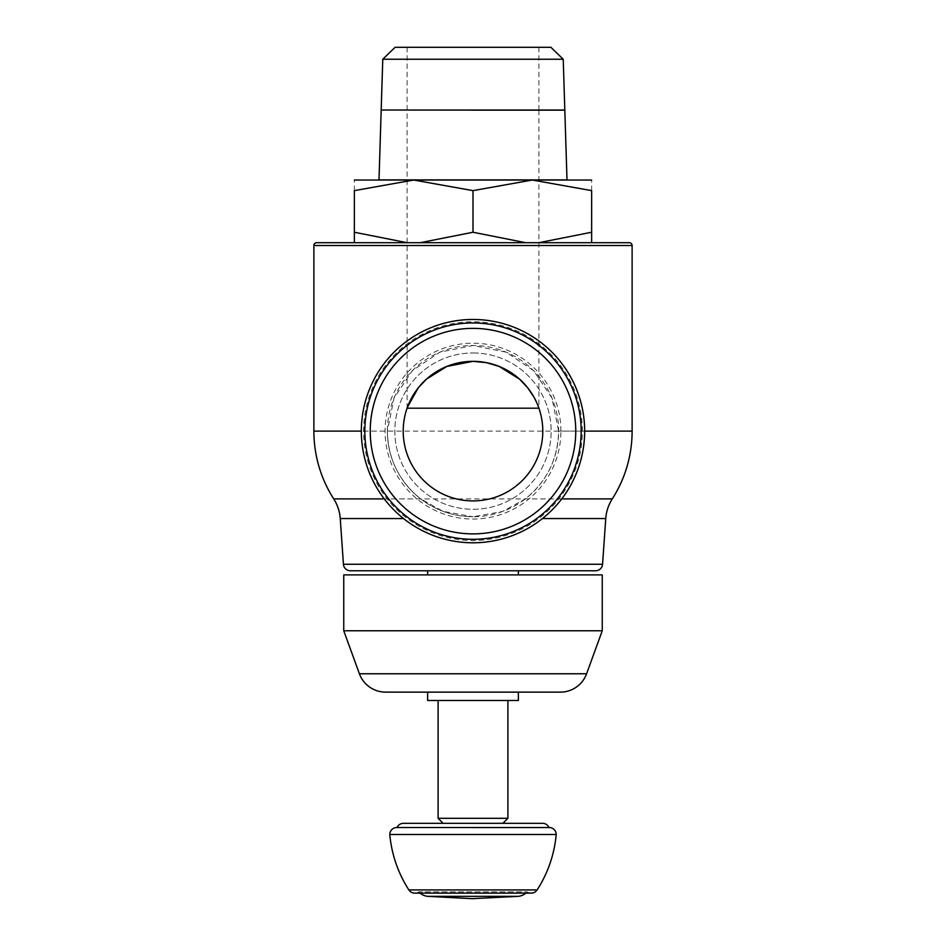 <?xml version="1.0" encoding="UTF-8"?>
<svg xmlns="http://www.w3.org/2000/svg" width="946" height="946" viewBox="0 0 946 946"><rect width="100%" height="100%" fill="white"/><g stroke="black" fill="none" stroke-linecap="round" stroke-linejoin="round"><path stroke-width="0.71" stroke-dasharray="4.73 3.55" d="M420.095 893.119A13.954 13.954 0 0 1 418.771 891.842L527.229 891.842L418.771 891.842A6.977 6.977 0 0 1 414.738 893.119L531.262 893.119A6.977 6.977 0 0 1 527.229 891.842A13.954 13.954 0 0 1 525.905 893.119M473 827.525L397.036 827.525A6.977 6.977 0 0 1 397.036 827.514L548.964 827.525A6.977 6.977 0 0 1 548.964 827.525M427.639 896.335L518.361 896.335M474.395 898.629L473 898.629M473 823.327L443.13 823.327M403.434 823.327L542.566 823.327M438.104 818.302L507.896 818.302M427.639 700.501L518.361 700.501M385.637 692.129L518.361 692.129M343.753 630.769L602.247 630.769M343.753 574.884L602.247 574.884M518.361 570.769L595.602 570.769M361.337 431.128A111.663 111.663 0 0 0 473 542.791A111.663 111.663 0 0 0 584.663 431.128A111.663 111.663 0 0 0 473 319.464A111.663 111.663 0 0 0 361.337 431.128L387.375 431.128A85.625 85.625 0 0 0 473 516.753L443.047 511.348L420.663 498.897C399.117 481.49 388.014 458.893 387.375 431.128L393.997 398.1L412.361 370.666L439.855 352.172L473 345.503L506.145 352.172L533.639 370.666L552.003 398.1L558.625 431.128C557.963 458.952 546.859 481.538 525.337 498.897L502.48 511.526L473 516.753A85.625 85.625 0 0 0 558.625 431.128A85.625 85.625 0 0 0 473 345.503A85.625 85.625 0 0 0 387.375 431.128A85.625 85.625 0 0 0 473 516.753A85.625 85.625 0 0 0 558.625 431.128A85.625 85.625 0 0 0 473 345.503M560.919 431.128A87.919 87.919 0 0 0 473 343.209A87.919 87.919 0 0 0 385.081 431.128A87.919 87.919 0 0 0 473 519.047A87.919 87.919 0 0 0 560.919 431.128M582.369 431.128A109.369 109.369 0 0 0 473 321.758A109.369 109.369 0 0 0 363.631 431.128A109.369 109.369 0 0 0 473 540.497A109.369 109.369 0 0 0 582.369 431.128M473 352.964A78.163 78.163 0 0 1 551.163 431.128A78.163 78.163 0 0 1 473 509.291A78.163 78.163 0 0 1 394.837 431.128A78.163 78.163 0 0 1 473 352.964A78.163 78.163 0 0 0 394.837 431.128A78.163 78.163 0 0 0 473 509.291A78.163 78.163 0 0 0 551.163 431.128A78.163 78.163 0 0 0 473 352.964M473 533.887A102.759 102.759 0 0 0 575.759 431.128A102.759 102.759 0 0 0 473 328.368A102.759 102.759 0 0 0 370.241 431.128A102.759 102.759 0 0 0 473 533.887M473 539.303A108.175 108.175 0 0 0 581.175 431.128A108.175 108.175 0 0 0 473 322.953A108.175 108.175 0 0 0 364.825 431.128A108.175 108.175 0 0 0 473 539.303M533.745 396.788L538.913 408.199A69.791 69.791 0 0 1 473 500.919A69.791 69.791 0 0 1 407.087 408.199L407.466 407.123M395.097 47.3L550.903 47.3M382.775 59.243L563.225 59.243M564.821 110.043L381.179 110.043M473 110.174L564.821 110.174M473 110.043L552.866 110.043L473 110.043M407.087 408.199L407.087 110.103L473 110.103M379.003 179.894L566.997 179.894M354.36 180.036L591.64 180.036M473 190.631L413.686 180.036L354.36 190.631L354.36 232.243L407.123 242.708L420.249 242.708L473 232.243L525.751 242.708L538.877 242.708L591.64 232.243C591.64 246.433 591.64 246.433 591.64 232.231L591.64 190.631L532.314 180.036L473 190.631L473 232.243M316.674 242.708L525.751 242.708M354.36 242.708L407.123 242.708L354.36 242.708M354.36 232.231C354.36 246.433 354.36 246.433 354.36 232.231M354.36 190.654C354.36 176.441 354.36 176.441 354.36 190.654M591.64 190.654C591.64 176.441 591.64 176.441 591.64 190.654M538.877 242.708L591.64 242.708L538.877 242.708M420.249 242.708L407.123 242.708M473 242.708L629.327 242.708M389.799 834.49L556.201 834.49M359.397 673.765L586.603 673.765M542.436 518.562L605.759 518.562M343.445 564.277L602.555 564.277M340.241 518.562L403.564 518.562M333.725 498.897L612.275 498.897M420.663 498.897L384.253 498.897M561.747 498.897L525.337 498.897M473 319.464A111.663 111.663 0 0 1 584.663 431.128L558.625 431.128M313.883 245.499L632.117 245.499M313.883 431.128L632.117 431.128M542.791 431.128A69.791 69.791 0 0 1 473 500.919A69.791 69.791 0 0 1 403.209 431.128M408.873 889.926L537.127 889.926M407.087 47.3L407.087 110.043M538.913 47.3L538.913 110.043M538.913 110.174L538.913 408.199M549.224 827.514L396.776 827.514"/><path stroke-width="1.42" d="M525.905 893.119A13.954 13.954 0 0 1 518.361 896.335L427.639 896.335A13.954 13.954 0 0 1 420.095 893.119M473 823.327L542.566 823.327A6.977 6.977 0 0 1 548.964 827.514A6.977 6.977 0 0 1 556.201 834.49A122.247 122.247 0 0 1 537.127 889.926A6.977 6.977 0 0 1 531.262 893.119L414.738 893.119A6.977 6.977 0 0 1 408.873 889.926A122.247 122.247 0 0 1 389.799 834.49A6.977 6.977 0 0 1 397.036 827.525A6.977 6.977 0 0 1 403.434 823.327L473 823.327L443.13 823.327L438.104 818.302L507.896 818.302L502.87 823.327M556.201 834.49L389.799 834.49M548.964 827.525L473 827.525M473 898.7L471.605 898.7L473 898.7M473 898.629L518.361 896.335M560.363 692.129L385.637 692.129A27.919 27.919 0 0 1 359.397 673.765L586.603 673.765A27.919 27.919 0 0 1 560.363 692.129L518.361 692.129L518.361 700.501L427.639 700.501L427.639 692.129M602.247 630.769L343.753 630.769L343.753 574.884L602.247 574.884L602.247 630.769L586.603 673.765M350.398 570.769A6.977 6.977 0 0 1 343.445 564.277L602.555 564.277A6.977 6.977 0 0 1 595.602 570.769L350.398 570.769L518.361 570.769L518.361 574.884M602.555 564.277L605.759 518.562A41.872 41.872 0 0 1 612.275 498.897L561.747 498.897M384.253 498.897L333.725 498.897A41.872 41.872 0 0 1 340.241 518.562L403.564 518.562M333.725 498.897A125.617 125.617 0 0 1 313.883 431.128L361.337 431.128M632.117 245.499L313.883 245.499A2.791 2.791 0 0 1 316.674 242.708L629.327 242.708A2.791 2.791 0 0 1 632.117 245.499L632.117 431.128A125.617 125.617 0 0 1 612.275 498.897M473 542.791A111.663 111.663 0 0 0 584.663 431.128A111.663 111.663 0 0 0 473 319.464A111.663 111.663 0 0 0 361.337 431.128A111.663 111.663 0 0 0 473 542.791M364.825 431.128A108.175 108.175 0 0 0 473 539.303A108.175 108.175 0 0 0 581.175 431.128A108.175 108.175 0 0 0 473 322.953A108.175 108.175 0 0 0 364.825 431.128A108.175 108.175 0 0 0 473 539.303A108.175 108.175 0 0 0 581.175 431.128A108.175 108.175 0 0 0 473 322.953M403.209 431.128A69.791 69.791 0 0 1 473 361.337A69.791 69.791 0 0 1 542.791 431.128A69.791 69.791 0 0 1 473 500.919A69.791 69.791 0 0 1 403.209 431.128M407.087 408.199L538.913 408.199M407.466 407.123L418.262 387.836L426.398 379.192L446.808 366.445L473 361.337L486.445 362.649L499.192 366.445L519.602 379.192L527.738 387.836L533.745 396.788M563.225 59.243L550.903 47.3L395.097 47.3L382.775 59.243L381.179 110.043L564.821 110.043L563.225 59.243L382.775 59.243M473 110.103L407.087 110.043M381.179 110.103L379.003 179.894L566.997 179.894L564.821 110.174L473 110.174M591.64 180.036L354.36 180.036M407.123 242.708L354.36 232.243C354.36 246.433 354.36 246.433 354.36 232.231L354.36 190.631L413.686 180.036L473 190.631L532.314 180.036L591.64 190.631L591.64 232.243C591.64 246.433 591.64 246.433 591.64 232.231L538.877 242.708L525.751 242.708L473 232.243L420.249 242.708M354.36 190.654C354.36 176.441 354.36 176.441 354.36 190.654M591.64 190.654C591.64 176.441 591.64 176.441 591.64 190.654M473 190.631L473 232.243M525.751 242.708L473 242.708M537.127 889.926L408.873 889.926M605.759 518.562L542.436 518.562M632.117 431.128L584.663 431.128M575.759 431.128A102.759 102.759 0 0 0 473 328.368A102.759 102.759 0 0 0 370.241 431.128A102.759 102.759 0 0 0 473 533.887A102.759 102.759 0 0 0 575.759 431.128M549.224 827.514L396.776 827.514M471.605 898.629L427.639 896.335M438.104 700.501L438.104 818.302M507.896 700.501L507.896 818.302M427.639 570.769L427.639 574.884M359.397 673.765L343.753 630.769M313.883 245.499L313.883 431.128M343.445 564.277L340.241 518.562"/></g></svg>
